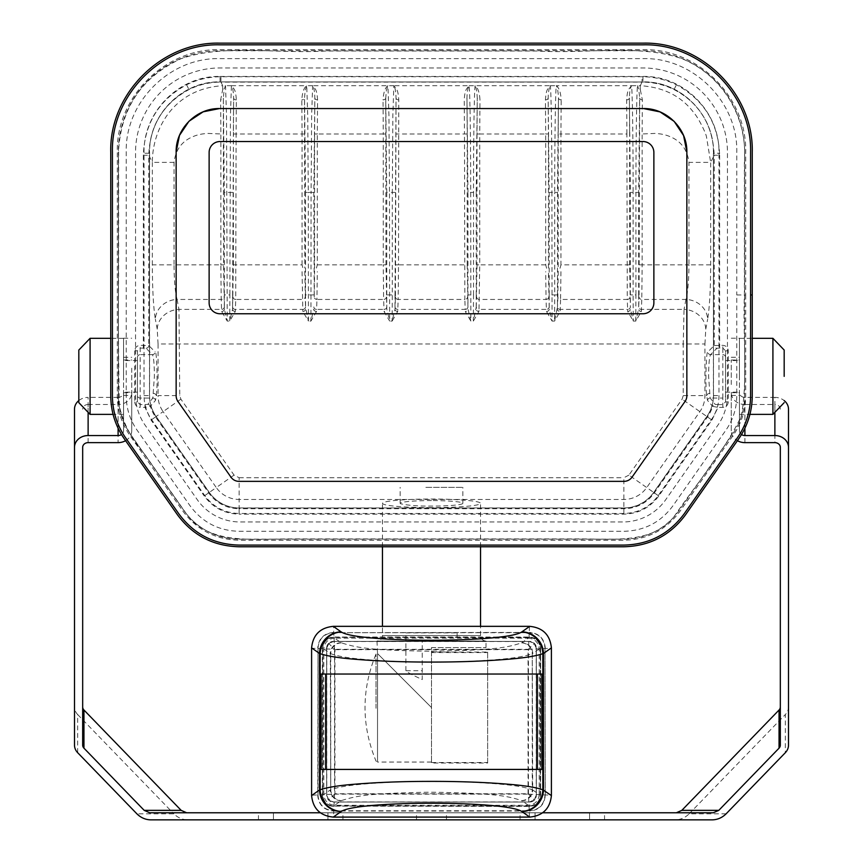 <?xml version="1.0" encoding="UTF-8"?>
<svg xmlns="http://www.w3.org/2000/svg" width="863" height="863" viewBox="0 0 863 863"><rect width="100%" height="100%" fill="white"/><g stroke="black" fill="none" stroke-linecap="round" stroke-linejoin="round"><path stroke-width="0.65" stroke-dasharray="4.32 3.24" d="M376.02 708.275L376.02 654.035L376.02 708.275M430.982 507.627C416.549 507.789 383.053 506.473 382.449 503.345C383.118 500.162 417.153 498.879 431.5 499.051C445.847 498.879 479.882 500.162 480.551 503.345C479.882 506.516 445.847 507.8 431.5 507.627L430.982 507.627M431.5 762.051L377.519 762.051L377.519 653.571L431.5 707.552L431.5 762.051L431.5 647.595L485.998 647.595L431.5 647.595L431.5 707.552L377.519 653.571L377.519 762.051L376.02 761.069C361.36 725.395 361.36 689.71 376.02 654.035L377.002 653.14L377.519 653.571L377.002 641.058L485.998 641.058L377.002 641.058C380.303 640.724 382.115 638.911 382.449 635.61L480.551 635.61L382.449 635.61L382.449 626.344M485.998 647.595L485.998 641.058C482.697 640.724 480.885 638.911 480.551 635.61L480.551 626.344M431.5 500.594C422.331 500.486 400.583 501.306 400.162 503.345L400.443 503.701C408.048 505.448 418.404 506.236 431.5 506.085C440.669 506.193 462.417 505.373 462.838 503.345C462.417 501.306 440.669 500.486 431.5 500.594M425.858 487.358L462.838 487.358L425.858 487.358M405.88 632.881L457.12 632.881L405.88 632.881L405.88 670.756C406.635 671.964 412.093 674.898 422.234 679.569L422.234 641.058L457.12 641.058L422.234 641.058L422.234 679.569C411.985 674.834 406.538 671.899 405.88 670.756L422.234 670.756M457.12 632.881L457.12 641.058M311.597 648.135C312.978 634.995 320.249 627.725 333.388 626.344L333.474 626.419C320.238 627.725 312.967 634.985 311.672 648.221L311.597 648.135M333.388 817.099C320.249 815.718 312.978 808.448 311.597 795.308L311.672 795.222C312.967 808.458 320.238 815.729 333.474 817.024L333.388 817.099M551.403 795.308C550.022 808.448 542.751 815.718 529.612 817.099L529.526 817.024C542.762 815.729 550.033 808.458 551.328 795.222L551.403 795.308M529.612 626.344C542.751 627.725 550.022 634.995 551.403 648.135L551.328 648.221C550.033 634.985 542.762 627.725 529.526 626.419L528.436 649.31L551.328 648.221L551.328 795.222L528.436 794.133L529.526 817.024L333.474 817.024L334.564 794.133L311.672 795.222L311.672 648.221L334.564 649.31L333.474 626.419L529.612 626.344M326.656 648.145A6.742 6.742 0 0 1 333.398 641.403L529.602 641.403A6.742 6.742 0 0 1 536.344 648.145L536.344 795.298A6.742 6.742 0 0 1 529.602 802.04L333.398 802.04A6.742 6.742 0 0 1 326.656 795.298L326.656 648.145L328.469 643.539L333.398 641.403L529.602 641.403L534.219 643.226L536.344 648.145L536.344 795.298L534.531 799.915L529.602 802.04L333.398 802.04L328.781 800.217L326.656 795.298L326.656 648.145L328.803 643.561L333.398 641.522L529.602 641.522L534.197 643.561L536.225 648.145L536.225 795.298L534.197 799.893L529.602 801.921L333.398 801.921L328.803 799.893L326.775 795.298L326.775 648.145M431.5 652.072L431.5 763.032L487.638 763.032L487.638 652.072L431.5 652.072L431.5 763.032M487.638 652.072L487.638 763.032M334.941 649.699L528.059 649.699L528.059 793.755L334.941 793.755L334.941 649.699L328.803 643.561M334.941 793.755L328.803 799.893M528.059 793.755L534.197 799.893M528.059 649.699L534.197 643.561M528.339 805.287L521.953 800.767A10.895 10.68 125.3 0 0 532.708 789.936L532.244 789.764A10.895 10.529 116.1 0 1 521.64 800.584C509.17 796.711 499.677 793.14 429.742 792.202C366.128 793.334 356.214 796.042 341.36 800.584L334.661 805.287L528.339 805.287C534.887 804.629 538.501 801.037 539.181 794.521L532.708 789.936L532.244 653.679C526.214 655.934 516.991 657.671 504.564 658.879C482.363 661.069 457.358 662.137 429.537 662.072C404.046 662.029 380.982 661.036 360.356 659.084C347.023 657.854 337.153 656.053 330.756 653.679L330.756 789.764C337.206 787.38 347.077 785.578 360.356 784.359C381.014 782.407 404.067 781.414 429.537 781.382C457.325 781.306 482.331 782.363 504.564 784.564C516.937 785.751 526.16 787.488 532.244 789.764L532.244 653.679A10.895 10.529 -116.1 0 0 521.64 642.859C509.17 646.732 499.677 650.303 429.742 651.241C366.128 650.109 356.214 647.401 341.36 642.859L334.661 638.156L528.339 638.156L521.64 642.859M541.867 674.035L321.133 674.035M541.867 769.418L321.133 769.418M317.735 795.524L318.026 795.524C318.997 804.834 324.154 809.904 333.506 810.745L333.506 811.037C323.981 810.174 318.727 805.006 317.735 795.524L318.026 647.919C318.997 638.62 324.154 633.539 333.506 632.698L529.548 632.698C538.879 633.561 544.024 638.631 544.974 647.919L545.265 795.524C544.294 804.996 539.051 810.163 529.548 811.037L529.548 810.745C538.879 809.893 544.024 804.812 544.974 795.524M333.506 811.037L529.548 811.037M544.974 647.919L545.265 795.524M545.265 647.919C544.294 638.458 539.051 633.291 529.548 632.417L529.548 632.698M333.506 632.698L529.548 632.417M333.506 632.417C323.981 633.269 318.727 638.437 317.735 647.919M318.026 795.524L318.026 647.919M334.661 638.156C328.113 638.825 324.499 642.406 323.819 648.922L323.819 794.521C324.499 801.037 328.113 804.629 334.661 805.287M539.181 794.521L539.181 648.922C538.501 642.406 534.887 638.825 528.339 638.156M333.485 637.498C327.012 638.102 323.463 641.63 322.827 648.081L322.827 795.362C323.463 801.813 327.012 805.341 333.485 805.945L529.515 805.945C535.988 805.341 539.537 801.813 540.173 795.362L540.173 648.081C539.537 641.63 535.988 638.102 529.515 637.498L333.485 637.315L529.515 637.498M322.827 648.081L322.643 795.362C323.291 801.932 326.904 805.524 333.485 806.128L529.515 806.409C536.268 805.794 539.979 802.105 540.648 795.362L540.648 648.081C539.979 641.338 536.268 637.66 529.515 637.034L333.485 637.034C326.732 637.66 323.021 641.338 322.352 648.081L322.643 648.081C323.291 641.511 326.904 637.93 333.485 637.315L333.485 637.034M529.515 637.034L529.515 637.315C536.096 637.93 539.709 641.511 540.357 648.081L540.173 648.081M529.515 805.945L529.515 806.128C536.096 805.524 539.709 801.932 540.357 795.362L540.648 648.081M341.047 642.676A10.895 10.68 125.3 0 0 330.292 653.507L330.756 653.679A10.895 10.529 116.1 0 1 341.36 642.859M323.819 648.922L330.292 653.507L330.756 789.764A10.895 10.529 -116.1 0 0 341.36 800.584M333.485 806.409C326.732 805.794 323.021 802.105 322.352 795.362L322.352 648.081M333.506 810.745L529.548 810.745M529.515 806.409L333.485 805.945M239.127 539.138L623.873 539.138A67.584 67.584 0 0 0 679.235 510.313L732.407 434.391A67.584 67.584 0 0 0 744.629 395.632L744.629 152.158A101.381 101.381 0 0 0 643.248 50.777L219.752 50.777A101.381 101.381 0 0 0 118.371 152.158A101.381 101.381 0 0 1 219.752 50.777L643.248 50.777A101.381 101.381 0 0 1 744.629 152.158L744.629 395.632A67.584 67.584 0 0 1 732.407 434.391L679.235 510.313A67.584 67.584 0 0 1 623.873 539.138L239.127 539.138A67.584 67.584 0 0 1 183.765 510.313L130.593 434.391A67.584 67.584 0 0 1 118.371 395.632L118.371 152.158L118.371 395.632A67.584 67.584 0 0 0 130.593 434.391L183.765 510.313A67.584 67.584 0 0 0 239.127 539.138M149.59 153.215L149.59 395.632A36.375 36.375 0 0 0 156.16 416.495L209.321 492.417A36.375 36.375 0 0 0 239.127 507.929L623.873 507.929A36.375 36.375 0 0 0 653.679 492.417L706.84 416.495A36.375 36.375 0 0 0 713.41 395.632L713.41 153.215C714.402 115.07 680.788 81.003 642.957 81.996L220.043 81.899C182.158 80.906 148.501 115.016 149.493 153.215L149.59 153.215C148.598 115.07 182.212 81.003 220.043 81.996M642.957 81.996L220.043 81.899L220.043 76.451C178.911 75.426 142.934 112.438 144.035 153.215L144.035 395.632C144.099 404.423 146.624 412.438 151.618 419.677L204.779 495.599C213.334 507.12 224.779 513.075 239.127 513.474L239.127 508.027L623.873 508.027A36.473 36.473 0 0 0 653.755 492.471L706.916 416.549A36.473 36.473 0 0 0 713.507 395.632L713.41 153.215M220.043 76.451L642.957 76.451C684.089 75.426 720.066 112.438 718.965 153.215L718.965 395.632C718.901 404.423 716.376 412.438 711.382 419.677L658.221 495.599C649.666 507.12 638.221 513.075 623.873 513.474L623.873 507.929M717.994 404.65L715.233 404.423L710.173 398.07L708.609 376.354C708.706 364.1 709.354 356.851 710.573 354.628L716.926 348.274A2.729 2.708 -135 0 1 714.208 345.556L722.827 345.34C726.128 345.664 727.951 347.487 728.275 350.81L728.275 401.888L725.546 401.888L722.827 404.65L717.994 404.65L717.994 407.358L712.633 406.354A37.174 37.174 0 0 1 707.487 416.948L654.327 492.87A37.174 37.174 0 0 1 623.873 508.717L239.127 508.717L239.127 499.45L623.873 499.45A27.907 27.907 0 0 0 646.732 487.552L699.893 411.629A27.907 27.907 0 0 0 704.942 395.632L704.942 343.97L683.226 343.97L684.046 309.396L641.414 309.396L641.792 299.439L685.923 299.439C687.843 292.179 688.857 280.648 688.944 264.865L642.148 264.865L641.792 299.439A2.729 2.47 2.1 0 1 639.062 296.969L638.696 306.926A2.729 2.47 2.1 0 0 641.414 309.396L641.349 311.478L635.772 321.079L635.934 294.919L633.118 294.919L633.28 321.079L630.432 309.148A2.729 2.319 178.4 0 1 627.703 311.478L633.28 321.079L635.772 321.079L638.62 309.148A2.729 2.319 1.6 0 0 641.349 311.478M728.275 350.81L725.546 350.81L725.546 401.888L725.546 350.81L722.827 348.059L722.827 345.34M220.95 76.742L220.95 82.104C209.687 82.125 199.029 84.617 188.965 89.569C163.269 103.592 149.871 125.48 148.792 155.232L143.355 155.232C144.563 123.323 158.975 99.849 186.591 84.779C197.4 79.45 208.857 76.775 220.95 76.742L642.05 76.742C654.143 76.775 665.6 79.45 676.409 84.779C704.025 99.849 718.437 123.323 719.645 155.232L714.208 155.232L714.208 345.556L707.854 351.921C706.139 349.353 705.157 387.034 706.711 395.632L707.487 400.367L712.633 406.354A2.729 2.708 143.4 0 1 715.233 404.423M674.035 89.569C699.44 102.924 712.827 124.811 714.208 155.232L710.67 162.373L706.452 136.602C705.395 131.661 697.682 116.872 694.165 113.161C681.716 96.322 663.755 87.163 640.27 85.696L642.05 82.104C653.496 82.168 664.154 84.66 674.035 89.569L676.409 84.779M395.437 296.969A2.729 2.47 2.1 0 0 398.156 299.439L397.714 311.478L392.147 321.079L394.995 309.148L395.437 296.969L396.041 97.994C395.88 91.672 395.146 87.573 393.841 85.707L469.159 85.707C470.022 93.603 470.713 141.316 470.691 192.417L470.853 321.079L468.005 309.148A2.729 2.319 178.4 0 1 465.286 311.478L470.853 321.079L473.356 321.079L478.922 311.478L478.997 309.396L546.419 309.396L546.495 311.478L552.072 321.079L549.224 309.148A2.729 2.319 178.4 0 1 546.495 311.478M317.562 99.892C316.732 88.522 315.308 89.45 312.633 85.707L311.651 115.243L311.09 192.417L313.819 192.417L314.833 97.994A2.729 1.899 1 0 0 317.562 99.892L317.304 134.002L314.585 134.002L314.833 97.994C314.671 91.672 313.938 87.573 312.633 85.707L387.951 85.707L386.419 90.173L385.739 97.994L385.998 264.865L386.797 309.148L389.645 321.079L384.078 311.478L384.003 309.396L316.581 309.396L316.505 311.478L310.928 321.079L313.776 309.148A2.729 2.319 1.6 0 0 316.505 311.478M236.354 99.892A2.729 1.899 1 0 1 233.625 97.994L232.611 294.919L229.882 294.919L230.432 115.243L231.424 85.707C234.1 89.45 235.523 88.522 236.354 99.892L236.095 134.002L233.366 134.002L233.625 97.994C233.463 91.672 232.73 87.573 231.424 85.707L306.743 85.707L305.211 90.173L304.531 97.994L304.79 268.048M232.611 192.417L224.337 192.417L223.323 97.972A2.729 1.899 179 0 1 220.648 99.871L222.73 89.439L225.523 85.707L224.24 89.126L223.323 97.972L223.571 264.865L224.38 309.148L227.228 321.079L226.516 115.243L225.523 85.707L222.73 85.696L220.95 82.104L642.05 82.104L642.05 76.742M640.173 85.707L640.27 89.439L637.477 85.707L638.76 89.126L639.677 97.972L638.663 192.417L635.934 192.417C635.923 141.316 636.614 93.603 637.477 85.707L640.173 85.707M638.696 306.926L638.663 294.919L635.934 294.919L635.934 192.417L633.118 192.417C633.129 141.316 632.439 93.603 631.576 85.707C628.9 89.299 627.401 88.911 626.646 99.892L626.905 134.002L629.634 134.002L629.375 97.994C629.505 92.071 630.238 87.983 631.576 85.707L556.257 85.707C557.412 87.357 558.145 91.456 558.469 97.994A2.729 1.899 1 0 0 561.187 99.892C560.723 92.373 559.084 87.648 556.257 85.707C555.394 93.603 554.715 141.316 554.726 192.417L551.91 192.417L552.072 321.079L554.564 321.079L560.141 311.478L560.206 309.396L627.638 309.396L627.703 311.478M545.438 99.892A2.729 1.899 179 0 0 548.167 97.994L549.181 192.417L551.91 192.417C551.921 141.316 551.23 93.603 550.367 85.707C547.692 89.299 546.193 88.911 545.438 99.892L545.696 134.002L548.415 134.002L548.167 97.994C548.285 92.071 549.03 87.983 550.367 85.707L475.049 85.707C476.193 87.357 476.937 91.456 477.261 97.994A2.729 1.899 1 0 0 479.979 99.892C479.515 92.373 477.875 87.648 475.049 85.707C474.186 93.603 473.507 141.316 473.517 192.417L467.973 192.417L467.94 306.926A2.729 2.47 177.9 0 1 465.211 309.396L465.286 311.478M560.928 271.662L560.583 299.439L627.261 299.439L626.905 134.002L560.939 134.002L561.187 99.892M546.592 268.274L545.696 264.865L545.696 134.002L479.731 134.002L479.979 99.892M398.771 99.892A2.729 1.899 1 0 1 396.041 97.994L395.027 294.919L392.309 294.919L392.147 321.079L389.645 321.079L389.483 192.417L392.309 192.417L392.859 115.243L393.841 85.707C396.516 89.45 397.94 88.522 398.771 99.892L398.512 264.865L395.793 264.865M467.94 306.926L467.207 264.865L398.512 264.865L398.156 299.439L464.844 299.439L464.488 134.002L467.207 134.002L466.959 97.994C467.077 92.071 467.811 87.983 469.159 85.707C466.484 89.299 464.984 88.911 464.229 99.892L464.488 134.002L395.793 134.002M467.973 192.417L466.959 97.994A2.729 1.899 179 0 1 464.229 99.892M234.056 475.103L216.268 487.552A27.907 27.907 0 0 0 239.127 499.45L239.127 477.735L234.056 475.103L180.896 399.17L179.774 395.632L178.954 309.396L221.586 309.396L221.208 299.439L177.077 299.439C175.135 292.039 174.132 280.518 174.056 264.865L220.852 264.865L221.208 299.439A2.729 2.47 177.9 0 0 223.938 296.969M302.072 271.662L302.794 309.396A2.729 2.47 -2.1 0 0 305.513 306.926L308.436 321.079L302.859 311.478L302.794 309.396L235.362 309.396L235.297 311.478L229.72 321.079L227.228 321.079L221.651 311.478L221.586 309.396A2.729 2.47 177.9 0 0 224.304 306.926M545.696 264.865L479.731 264.865L478.997 309.396A2.729 2.47 -177.9 0 1 476.268 306.926L473.356 321.079L473.517 294.919L467.973 294.919M477.002 134.002L477.002 264.865L479.731 264.865L479.731 134.002L477.002 134.002L477.261 97.994L476.236 192.417L473.517 192.417L473.517 294.919L476.236 294.919L476.203 309.148A2.729 2.319 1.6 0 0 478.922 311.478M558.199 271.176L557.854 296.969A2.729 2.47 -177.9 0 0 560.583 299.439L560.206 309.396A2.729 2.47 -177.9 0 1 557.487 306.926L554.564 321.079L554.726 294.919L549.181 294.919L549.224 309.148L548.426 271.176M629.99 296.969A2.729 2.47 177.9 0 1 627.261 299.439L627.638 309.396A2.729 2.47 -2.1 0 0 630.357 306.926L629.634 264.865L560.939 264.865L560.939 134.002L558.21 134.002L558.469 97.994L557.455 192.417L554.726 192.417L554.726 294.919L557.455 294.919L557.412 309.148A2.729 2.319 1.6 0 0 560.141 311.478M704.942 343.97L705.772 329.159A21.802 19.698 10.6 0 0 684.046 309.396L685.923 299.439A21.802 19.698 10.6 0 1 707.638 319.202C709.559 307.746 710.573 289.634 710.67 264.865L710.67 162.373L688.944 162.373C687.369 149.504 680.81 140.82 669.289 136.332C665.416 134.693 660.659 133.722 655.039 133.42L642.148 133.959L642.352 99.871L640.27 89.439A2.729 2.438 155.6 0 1 638.76 89.126M626.646 99.892A2.729 1.899 179 0 0 629.375 97.994L630.389 192.417L630.357 306.926M477.002 264.865L476.268 306.926M476.646 296.969A2.729 2.47 -177.9 0 0 479.375 299.439L546.052 299.439L545.707 271.662M560.939 264.865L560.033 268.274M642.352 99.871A2.729 1.899 1 0 1 639.677 97.972L639.062 296.969M709.429 393.485A2.729 2.136 173.7 0 0 706.711 395.632L683.226 395.632L683.226 343.97L158.058 343.97L157.228 329.159A21.802 19.698 169.4 0 1 178.954 309.396L177.077 299.439A21.802 19.698 169.4 0 0 155.362 319.202C153.441 307.746 152.427 289.634 152.33 264.865L174.056 264.865L174.056 162.373C175.631 149.504 182.19 140.82 193.711 136.332C197.584 134.693 202.341 133.722 207.961 133.42L220.852 133.959L220.648 99.871M725.546 357.347A2.729 2.718 -0 0 0 722.827 354.628L710.573 354.628A2.729 2.708 -135 0 1 707.854 351.921M221.651 311.478A2.729 2.319 178.4 0 0 224.38 309.148L224.337 294.919L229.882 294.919L229.72 321.079L232.568 309.148L233.366 264.865L302.061 264.865L302.967 268.274M233.01 296.969A2.729 2.47 2.1 0 0 235.739 299.439L236.095 134.002L302.061 134.002L301.813 99.892C302.33 92.244 303.97 87.519 306.743 85.707L307.724 115.243L308.274 192.417L305.545 192.417L304.531 97.994A2.729 1.899 179 0 1 301.813 99.892M304.801 271.176L305.513 306.926M313.819 192.417L314.229 296.969A2.729 2.47 2.1 0 0 316.948 299.439L317.293 271.662M314.229 296.969L314.574 271.176M385.998 264.865L383.269 264.865L383.625 299.439A2.729 2.47 -2.1 0 0 386.354 296.969M317.304 264.865L383.269 264.865L383.269 134.002L317.304 134.002L317.304 264.865L316.408 268.274M155.513 400.367A2.729 2.708 40.6 0 0 152.827 398.07L140.173 398.07L140.173 354.628L152.427 354.628L146.074 348.274L140.173 348.059L137.454 350.81L137.454 401.888L140.173 404.65L147.767 404.423L152.827 398.07L154.391 376.354C154.294 363.981 153.636 356.743 152.427 354.628A2.729 2.708 -45 0 0 155.146 351.921C156.861 349.353 157.843 387.034 156.289 395.632L155.513 400.367L150.367 406.354A37.174 37.174 0 0 0 155.513 416.948L208.673 492.87A37.174 37.174 0 0 0 239.127 508.717L239.127 514.154C224.553 513.744 212.924 507.681 204.229 495.988L216.268 487.552L163.107 411.629L151.068 420.065L204.229 495.988M153.571 393.485A2.729 2.136 6.3 0 1 156.289 395.632L158.058 395.632L158.058 343.97M174.056 162.373L152.33 162.373C152.373 129.223 173.258 88.792 222.73 85.696L222.73 89.439A2.729 2.438 24.4 0 0 224.24 89.126M146.074 348.274A2.729 2.708 -45 0 0 148.792 345.556L140.173 345.34C136.872 345.664 135.049 347.487 134.725 350.81L137.454 350.81L137.454 357.347A2.729 2.718 180 0 1 140.173 354.628L140.173 345.34M134.725 350.81L134.725 401.888L137.454 401.888L137.454 357.347M147.767 404.423A2.729 2.708 36.6 0 1 150.367 406.354L145.006 407.358L151.068 420.065M308.436 321.079L308.274 192.417L311.09 192.417L310.928 321.079L308.436 321.079M385.739 97.994L386.764 192.417L389.483 192.417L388.933 115.243L387.951 85.707C385.178 87.519 383.539 92.244 383.021 99.892A2.729 1.899 179 0 0 385.739 97.994M385.998 134.002L383.269 134.002L383.021 99.892M145.006 404.65L145.006 407.358L140.173 407.358L140.173 398.07A2.729 2.718 0 0 1 137.454 395.351M232.611 294.919L232.568 309.148A2.729 2.319 1.6 0 0 235.297 311.478M313.819 294.919L305.545 294.919L305.588 309.148A2.729 2.319 178.4 0 1 302.859 311.478M395.027 192.417L392.309 192.417L392.309 294.919L386.764 294.919L386.797 309.148A2.729 2.319 178.4 0 1 384.078 311.478M395.027 294.919L394.995 309.148A2.729 2.319 1.6 0 0 397.714 311.478M686.851 151.931L686.851 395.793A9.806 9.806 0 0 1 685.071 401.414L632.029 477.174A9.806 9.806 0 0 1 623.992 481.36L239.008 481.36A9.806 9.806 0 0 1 230.971 477.174L177.929 401.414A9.806 9.806 0 0 1 176.149 395.793L176.149 151.931M745.708 294.963L745.708 395.793C745.61 410.195 741.468 423.323 733.291 435.179L680.249 510.939C666.258 529.85 647.509 539.612 623.992 540.227L239.008 540.227C215.491 539.612 196.742 529.85 182.751 510.939L129.709 435.179C121.532 423.323 117.39 410.195 117.292 395.793L117.292 152.158C115.879 97.411 165.006 48.285 219.752 49.698L643.248 49.698C697.994 48.285 747.121 97.411 745.708 152.158L745.708 294.963L744.402 294.963C742.741 335.027 747.984 380.249 741.285 416.052C726.204 448.717 695.556 484.984 674.154 516.516C651.705 544.575 613.237 538.566 575.869 538.911L287.131 538.911C247.541 539.213 206.527 544.078 185.006 511.824L144.045 453.366C131.1 438.177 122.88 422.395 119.385 406.041C118.468 363.032 118.209 319.019 118.598 273.97L118.63 149.677C121.51 107.055 142.319 76.731 181.047 58.706C223.506 43.786 277.142 54.035 325.631 51.003L537.369 51.003C585.858 54.035 639.494 43.786 681.953 58.706C722.007 74.93 747.768 116.926 744.402 161.079L744.402 294.963L736.775 294.963L736.775 395.793C736.689 408.318 733.086 419.742 725.977 430.054L672.924 505.815C660.756 522.266 644.445 530.756 623.992 531.284L239.008 531.284C218.555 530.756 202.244 522.266 190.076 505.815L137.023 430.054C129.903 419.742 126.311 408.318 126.225 395.793L126.225 152.158C124.908 102.179 169.774 57.314 219.752 58.63L643.248 58.63C693.226 57.314 738.092 102.179 736.775 152.158L736.775 294.963M219.526 108.555L643.474 108.555M727.455 395.027A52.319 52.319 0 0 1 717.994 425.038L665.751 499.655A52.319 52.319 0 0 1 622.881 521.964L240.119 521.964A52.319 52.319 0 0 1 197.249 499.655L145.006 425.038A52.319 52.319 0 0 1 135.545 395.027L135.545 152.427A84.477 84.477 0 0 1 220.022 67.95L642.978 67.95A84.477 84.477 0 0 1 727.455 152.427L727.455 395.027A52.319 52.319 0 0 1 717.994 425.038L665.751 499.655A52.319 52.319 0 0 1 622.881 521.964L240.119 521.964A52.319 52.319 0 0 1 197.249 499.655L145.006 425.038A52.319 52.319 0 0 1 135.545 395.027L135.545 152.427A84.477 84.477 0 0 1 220.022 67.95L642.978 67.95A84.477 84.477 0 0 1 727.455 152.427L727.455 395.027M653.874 302.859L653.874 152.427A10.895 10.895 0 0 0 642.978 141.532L220.022 141.532A10.895 10.895 0 0 0 209.126 152.427L209.126 302.859A10.895 10.895 0 0 0 220.022 313.765L642.978 313.765A10.895 10.895 0 0 0 653.874 302.859L653.874 152.427A10.895 10.895 0 0 0 642.978 141.532L220.022 141.532A10.895 10.895 0 0 0 209.126 152.427L209.126 302.859A10.895 10.895 0 0 0 220.022 313.765L642.978 313.765A10.895 10.895 0 0 0 653.874 302.859M78.824 402.654L78.824 350.044M90.086 414.38L90.086 338.318M123.549 376.354L123.549 338.318L123.549 376.354M137.454 376.354L137.454 360.54L137.454 376.354M772.914 338.318L772.914 414.38M739.451 376.354L739.451 338.318L739.451 376.354M725.546 376.354L725.546 360.54L725.546 376.354M744.898 442.633L744.898 404.477A13.625 11.802 0 0 1 731.274 392.676L731.274 430.831A13.625 11.802 180 0 0 737.423 440.691M774.877 413.194L774.877 397.39A13.625 11.802 0 0 1 784.176 400.572M125.577 440.691A13.625 11.802 180 0 0 131.726 430.831L131.726 392.676A13.625 11.802 0 0 1 118.102 404.477L118.102 442.633M78.824 400.572A13.625 11.802 0 0 1 88.123 397.39L88.123 413.194M77.692 752.719L77.692 714.564A13.625 11.802 0 0 1 74.498 706.98L74.498 745.136M150.615 819.85L187.584 819.85C182.373 819.71 177.789 817.693 173.841 813.809L136.872 813.809M726.128 813.809L689.159 813.809C685.211 817.693 680.627 819.71 675.416 819.85L712.385 819.85M788.502 745.136L788.502 706.98A13.625 11.802 0 0 1 785.308 714.564L785.308 752.719M713.302 812.773L149.698 812.773M82.675 745.136L82.675 447.347M780.325 447.347L780.325 745.136M88.123 442.633L88.123 404.477A5.448 4.725 180 0 0 82.675 409.191M118.102 428.253L118.102 397.39A5.448 4.725 180 0 0 123.549 392.676L123.549 430.831A5.448 4.725 0 0 1 121.489 434.531M741.511 434.531A5.448 4.725 0 0 1 739.451 430.831L739.451 392.676A5.448 4.725 180 0 0 744.898 397.39L744.898 428.253M780.325 409.191A5.448 4.725 180 0 0 774.877 404.477L774.877 442.633M327.94 819.85L273.442 819.85L342.935 819.85L327.94 819.85L327.94 812.773L342.935 812.773L273.442 812.773L327.94 812.773L327.94 819.85M273.442 812.773L258.447 812.773L273.442 812.773L273.442 819.85L258.447 819.85L273.442 819.85L273.442 812.773M431.5 812.773L446.484 812.773L431.5 812.773M431.5 819.85L446.484 819.85L431.5 819.85M535.06 819.85L589.558 819.85L520.065 819.85L535.06 819.85L535.06 812.773L520.065 812.773L589.558 812.773L535.06 812.773L535.06 819.85M589.558 812.773L604.553 812.773L589.558 812.773L589.558 819.85L604.553 819.85L589.558 819.85L589.558 812.773M118.102 397.39L88.123 397.39M123.549 368.177L123.549 392.697L123.549 368.177M123.549 430.831L123.549 392.676M131.726 368.177L131.726 392.697L131.726 368.177M131.726 430.831L131.726 392.676M88.123 404.477L118.102 404.477M542.827 812.773L320.173 812.773M744.898 404.477L774.877 404.477M731.274 384.52L731.274 360L731.274 384.52M731.274 430.831L731.274 392.676M739.451 368.177L739.451 392.697L739.451 368.177M739.451 430.831L739.451 392.676M774.877 397.39L744.898 397.39M788.502 706.98L788.502 409.191M689.159 813.809L785.308 714.564M187.584 819.85L675.416 819.85M77.692 714.564L173.841 813.809M74.498 409.191L74.498 706.98M528.436 794.133L528.436 649.31L334.564 649.31L334.564 794.133L528.436 794.133M431.5 652.568L487.638 652.568M431.5 762.536L487.638 762.536M539.181 648.922L532.708 653.507A10.895 10.68 -125.3 0 0 521.953 642.676M341.047 800.767A10.895 10.68 -125.3 0 1 330.292 789.936L323.819 794.521M239.127 507.929L239.127 508.027A36.473 36.473 0 0 1 209.245 492.471L156.084 416.549A36.473 36.473 0 0 1 149.493 395.632L149.493 153.215L144.035 153.215M653.679 492.417L658.221 495.599M706.84 416.495L711.382 419.677M713.41 395.632L718.965 395.632M642.957 76.451L642.957 81.899C681.134 80.949 714.51 115.264 713.507 153.215L718.965 153.215M623.873 513.474L239.127 513.474M728.275 401.888C727.951 405.211 726.128 407.034 722.827 407.358L717.994 407.358L711.932 420.065L658.771 495.988C650.076 507.681 638.447 513.744 623.873 514.154L239.127 514.154M719.645 155.232L719.645 348.059L722.827 348.059L722.827 398.07A2.729 2.718 180 0 0 725.546 395.351M143.355 155.232L143.355 348.059M134.725 401.888C135.049 405.211 136.872 407.034 140.173 407.358M658.771 495.988L628.944 475.103L682.104 399.17L683.226 395.632M623.873 514.154L623.873 477.735L628.944 475.103M711.932 420.065L682.104 399.17M722.827 407.358L722.827 398.07L710.173 398.07A2.729 2.708 139.4 0 0 707.487 400.367M393.841 85.707L387.951 85.707M312.633 85.707L306.743 85.707M231.424 85.707L225.523 85.707M631.576 85.707L637.477 85.707M550.367 85.707L556.257 85.707M469.159 85.707L475.049 85.707M239.127 477.735L623.873 477.735M395.06 306.926A2.729 2.47 2.1 0 0 397.789 309.396L465.211 309.396L464.844 299.439A2.729 2.47 177.9 0 0 467.563 296.969M548.771 296.969A2.729 2.47 177.9 0 1 546.052 299.439L546.419 309.396A2.729 2.47 -2.1 0 0 549.148 306.926M467.207 264.865L467.207 134.002M716.926 348.274L719.645 348.059M705.772 329.159L707.638 319.202M630.389 192.417L633.118 192.417L633.118 294.919L630.389 294.919M476.236 294.919L476.236 192.417M549.181 192.417L549.181 294.919M548.415 268.048L548.415 134.002M558.21 134.002L558.21 268.048M557.854 296.969L557.487 306.926M557.455 294.919L557.455 192.417M629.634 264.865L629.634 134.002M638.663 294.919L638.663 192.417M710.67 264.865L688.944 264.865L688.944 162.373M639.429 264.865L642.148 264.865L642.148 133.959L639.429 133.959M223.571 264.865L220.852 264.865L220.852 133.959L223.571 133.959M232.643 306.926A2.729 2.47 -177.9 0 0 235.362 309.396L235.739 299.439L302.417 299.439A2.729 2.47 -2.1 0 0 305.146 296.969M386.764 294.919L386.764 192.417M314.585 268.048L314.585 134.002M305.545 294.919L305.545 192.417M302.061 264.865L302.061 134.002L304.79 134.002M233.366 264.865L233.366 134.002M224.337 294.919L224.337 192.417M152.33 264.865L152.33 162.373L148.792 155.232L148.792 345.556L155.146 351.921M157.228 329.159L155.362 319.202M386.732 306.926A2.729 2.47 -2.1 0 1 384.003 309.396L383.625 299.439L316.948 299.439L316.581 309.396A2.729 2.47 -177.9 0 1 313.852 306.926M180.896 399.17L163.107 411.629A27.907 27.907 0 0 1 158.058 395.632L179.774 395.632M186.591 84.779L188.965 89.569M204.779 495.599L209.321 492.417M151.618 419.677L156.16 416.495M144.035 395.632L149.59 395.632M123.549 357.271L131.726 357.271M731.274 357.271L739.451 357.271M123.549 395.427L131.726 395.427M731.274 395.427L739.451 395.427M480.551 546.764L480.551 503.345M382.449 546.764L382.449 503.345M462.838 503.345L462.838 487.358M400.162 503.345L400.162 487.358M123.549 338.318L110.744 338.318M123.549 414.38L113.075 414.38M137.454 360.54L123.549 360.54M137.454 392.158L123.549 392.158M739.451 414.38L749.925 414.38M739.451 338.318L752.256 338.318M725.546 392.158L739.451 392.158M725.546 360.54L739.451 360.54M342.935 819.85L342.935 812.773M258.447 819.85L258.447 812.773M446.484 819.85L446.484 812.773M520.065 819.85L520.065 812.773M604.553 819.85L604.553 812.773M123.549 338.199L131.726 338.199M731.274 338.199L739.451 338.199M416.516 819.85L416.516 812.773M731.274 392.697L739.451 392.697M731.274 360L739.451 360M123.549 392.697L131.726 392.697M123.549 360L131.726 360"/><path stroke-width="1.29" d="M341.36 811.414L333.269 817.099L529.731 817.099L333.269 817.099C320.162 815.772 312.935 808.599 311.597 795.578L311.597 647.876C312.935 634.855 320.162 627.671 333.269 626.344L529.731 626.344C542.838 627.671 550.065 634.855 551.403 647.876L551.403 795.578L542.838 789.764C536.117 787.488 525.901 785.751 512.212 784.553C487.703 782.374 460.13 781.306 429.494 781.382C401.327 781.403 375.815 782.407 352.945 784.359C338.231 785.567 327.304 787.369 320.162 789.764L320.162 653.679C327.239 656.053 338.167 657.854 352.945 659.084C375.783 661.036 401.295 662.029 429.494 662.072C460.162 662.126 487.724 661.069 512.212 658.89C525.955 657.671 536.171 655.945 542.838 653.679L542.838 789.764A21.802 21.057 -63.9 0 1 521.64 811.414C505.233 800.497 357.767 800.497 341.36 811.414A21.802 21.057 -116.1 0 1 320.162 789.764L319.537 789.936L319.537 653.507L320.162 653.679A21.802 21.057 116.1 0 1 341.36 632.029L333.269 626.344L529.731 626.344L521.64 632.029C505.233 642.957 357.767 642.957 341.36 632.029M321.133 674.035L541.867 674.035L541.867 769.418L321.133 769.418L321.133 674.035M325.664 769.418L325.664 674.035M341.047 811.587A21.802 21.359 54.7 0 1 319.537 789.936L311.597 795.578L311.597 647.876L319.537 653.507A21.802 21.359 -54.7 0 1 341.047 631.856M521.953 631.856A21.802 21.359 54.7 0 1 543.463 653.507L551.403 647.876L551.403 795.578C550.065 808.599 542.838 815.772 529.731 817.099L521.953 811.587A21.802 21.359 -54.7 0 0 543.463 789.936L543.463 653.507L542.838 653.679A21.802 21.057 63.9 0 0 521.64 632.029M537.336 769.418L537.336 674.035M752.256 395.793C752.148 411.565 747.617 425.944 738.652 438.933L685.61 514.693C670.281 535.405 649.753 546.096 623.992 546.764L239.008 546.764C213.247 546.096 192.708 535.405 177.39 514.693L124.348 438.933C115.383 425.944 110.852 411.565 110.744 395.793L110.744 152.158C109.213 93.916 161.51 41.618 219.752 43.15L643.248 43.15C701.49 41.618 753.787 93.916 752.256 152.158L752.256 395.793M750.583 152.158L750.583 395.793C750.476 411.22 746.042 425.276 737.282 437.973L684.24 513.733C669.257 533.992 649.181 544.445 623.992 545.092L239.008 545.092C213.819 544.445 193.744 533.992 178.76 513.733L125.718 437.973C116.958 425.276 112.524 411.22 112.417 395.793L112.417 152.158C110.939 94.801 162.395 43.344 219.752 44.822L643.248 44.822C700.605 43.344 752.061 94.801 750.583 152.158M686.851 294.963L686.851 395.793A9.806 9.806 0 0 1 685.071 401.414L632.029 477.174A9.806 9.806 0 0 1 623.992 481.36L239.008 481.36A9.806 9.806 0 0 1 230.971 477.174L177.929 401.414A9.806 9.806 0 0 1 176.149 395.793L176.149 152.158C175.534 128.857 196.451 107.94 219.752 108.555L643.248 108.555C666.549 107.94 687.466 128.857 686.851 152.158L686.851 294.963M643.474 108.555L659.925 111.877M660.076 111.931L674.079 121.327M674.197 121.435L683.528 135.469M683.604 135.664L686.851 151.931M176.149 151.931L179.472 135.469M179.526 135.329L188.921 121.327M189.04 121.208L203.064 111.877M203.258 111.802L219.526 108.555M653.874 152.427L653.874 302.859A10.895 10.895 0 0 1 642.978 313.765L220.022 313.765A10.895 10.895 0 0 1 209.126 302.859L209.126 152.427A10.895 10.895 0 0 1 220.022 141.532L642.978 141.532A10.895 10.895 0 0 1 653.874 152.427A10.895 10.895 0 0 0 642.978 141.532L220.022 141.532A10.895 10.895 0 0 0 209.126 152.427L209.126 302.859A10.895 10.895 0 0 0 220.022 313.765L642.978 313.765A10.895 10.895 0 0 0 653.874 302.859L653.874 152.427M78.824 376.354L78.824 402.654L90.086 414.38L90.086 338.318L78.824 350.044L78.824 376.354M784.176 376.354L784.176 350.044L784.176 376.354M784.176 402.654L772.914 414.38L772.914 338.318L784.176 350.044M737.423 440.691A13.625 11.802 180 0 0 744.898 442.633L774.877 442.633A5.448 4.725 0 0 1 780.325 447.347L780.325 745.136A5.448 4.725 0 0 1 779.052 748.167L718.803 810.357L713.302 812.773L542.827 812.773M784.176 400.572A13.625 11.802 0 0 1 788.502 409.191L788.502 447.347A13.625 11.802 180 0 0 774.877 435.545L744.898 435.545A5.448 4.725 0 0 1 741.511 434.531M320.173 812.773L149.698 812.773L144.197 810.357L83.948 748.167A5.448 4.725 0 0 1 82.675 745.136L82.675 447.347A5.448 4.725 0 0 1 88.123 442.633L118.102 442.633A13.625 11.802 180 0 0 125.577 440.691M121.489 434.531A5.448 4.725 0 0 1 118.102 435.545L88.123 435.545A13.625 11.802 180 0 0 74.498 447.347L74.498 409.191A13.625 11.802 0 0 1 78.824 400.572M74.498 447.347L74.498 745.136A13.625 11.802 180 0 0 77.692 752.719L136.872 813.809C140.831 817.693 145.405 819.71 150.615 819.85L712.385 819.85C717.595 819.71 722.169 817.693 726.128 813.809L785.308 752.719A13.625 11.802 180 0 0 788.502 745.136L788.502 447.347M144.197 810.357L181.165 810.357L186.667 812.773M82.675 706.98A5.448 4.725 180 0 0 83.948 710.022L83.948 748.167M779.052 748.167L779.052 710.022A5.448 4.725 180 0 0 780.325 706.98M676.333 812.773L681.835 810.357L718.803 810.357M181.165 810.357L83.948 710.022M779.052 710.022L681.835 810.357M750.583 294.963L752.256 294.963M774.877 435.545L774.877 413.194M88.123 413.194L88.123 435.545M118.102 435.545L118.102 428.253M744.898 428.253L744.898 435.545M480.551 626.344L480.551 546.764M382.449 626.344L382.449 546.764M110.744 338.318L90.086 338.318M113.075 414.38L90.086 414.38M749.925 414.38L772.914 414.38M752.256 338.318L772.914 338.318"/></g></svg>
